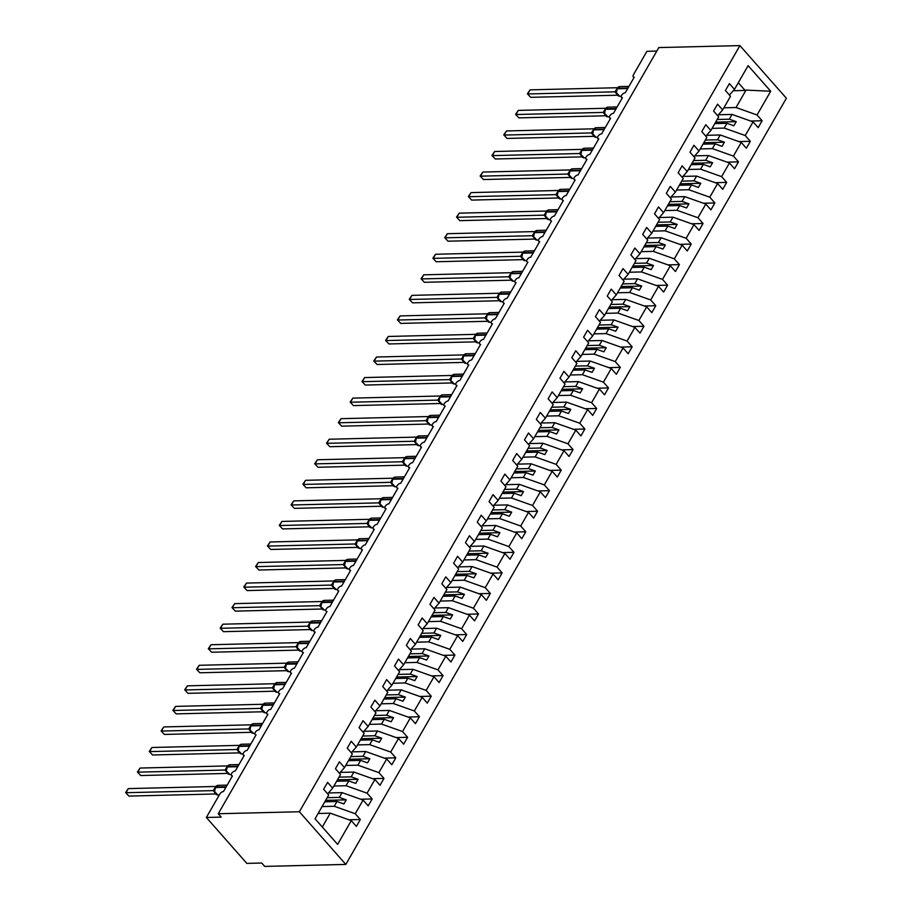 <?xml version="1.0" encoding="UTF-8"?>
<svg xmlns="http://www.w3.org/2000/svg" width="912" height="912" viewBox="0 0 912 912"><rect width="100%" height="100%" fill="white"/><g stroke="black" fill="none" stroke-linecap="round" stroke-linejoin="round"><path stroke-width="1.37" d="M345.819 864.428L264.708 866.4L261.733 863.026L246.844 863.39L206.351 817.471L221.228 817.118L218.253 813.743L299.375 811.76L345.819 864.428L786.383 98.257L739.928 45.6L299.375 811.76M718.36 114.764L732.062 114.433L729.315 119.198L717.163 119.495M750.667 121.034L762.136 120.749L758.168 127.657L753.084 121.877L732.062 114.433M729.418 95.065L734.479 89.387L748.125 65.653L770.697 91.234L757.051 114.98L762.136 120.749M757.051 114.98L736.03 107.525L723.877 107.821M206.351 817.471L219.826 794.044A3.192 1.699 -41.4 0 1 223.474 791.525L232.457 775.907A3.192 1.699 138.6 0 1 231.477 775.553A3.192 1.699 138.6 0 1 232.127 772.806A3.192 1.699 138.6 0 1 235.285 770.971L244.268 755.353A3.192 1.699 138.6 0 1 243.299 754.999A3.192 1.699 138.6 0 1 243.937 752.252A3.192 1.699 138.6 0 1 247.106 750.428L256.09 734.81A3.192 1.699 138.6 0 1 255.109 734.445A3.192 1.699 138.6 0 1 255.759 731.698A3.192 1.699 138.6 0 1 258.928 729.874L267.911 714.256A3.192 1.699 138.6 0 1 266.931 713.902A3.192 1.699 138.6 0 1 267.581 711.155A3.192 1.699 138.6 0 1 270.739 709.319L279.722 693.701A3.192 1.699 138.6 0 1 278.753 693.348A3.192 1.699 138.6 0 1 279.391 690.601A3.192 1.699 138.6 0 1 282.56 688.765L291.544 673.147A3.192 1.699 138.6 0 1 290.563 672.794A3.192 1.699 138.6 0 1 291.213 670.046A3.192 1.699 138.6 0 1 294.382 668.222L303.354 652.604A3.192 1.699 138.6 0 1 302.385 652.24A3.192 1.699 138.6 0 1 303.023 649.492A3.192 1.699 138.6 0 1 306.193 647.668L315.176 632.05A3.192 1.699 138.6 0 1 314.195 631.697A3.192 1.699 138.6 0 1 314.845 628.949A3.192 1.699 138.6 0 1 318.014 627.114L326.998 611.496A3.192 1.699 138.6 0 1 326.017 611.143A3.192 1.699 138.6 0 1 326.667 608.395A3.192 1.699 138.6 0 1 329.825 606.56L338.808 590.942A3.192 1.699 138.6 0 1 337.839 590.588A3.192 1.699 138.6 0 1 338.477 587.841A3.192 1.699 138.6 0 1 341.647 586.017L350.63 570.388A3.192 1.699 138.6 0 1 349.649 570.034A3.192 1.699 138.6 0 1 350.299 567.287A3.192 1.699 138.6 0 1 353.468 565.463L362.452 549.845A3.192 1.699 138.6 0 1 361.471 549.491A3.192 1.699 138.6 0 1 362.121 546.744A3.192 1.699 138.6 0 1 365.279 544.909L374.262 529.291A3.192 1.699 138.6 0 1 373.293 528.937A3.192 1.699 138.6 0 1 373.931 526.19A3.192 1.699 138.6 0 1 377.101 524.354L386.084 508.736A3.192 1.699 138.6 0 1 385.103 508.383A3.192 1.699 138.6 0 1 385.753 505.636A3.192 1.699 138.6 0 1 388.922 503.812L397.906 488.182A3.192 1.699 138.6 0 1 396.925 487.829A3.192 1.699 138.6 0 1 397.575 485.081A3.192 1.699 138.6 0 1 400.733 483.257L409.716 467.639A3.192 1.699 138.6 0 1 408.747 467.286A3.192 1.699 138.6 0 1 409.385 464.539A3.192 1.699 138.6 0 1 412.555 462.703L421.538 447.085A3.192 1.699 138.6 0 1 420.557 446.732A3.192 1.699 138.6 0 1 421.207 443.984A3.192 1.699 138.6 0 1 424.376 442.149L433.348 426.531A3.192 1.699 138.6 0 1 432.379 426.178A3.192 1.699 138.6 0 1 433.018 423.43A3.192 1.699 138.6 0 1 436.187 421.595L445.17 405.977A3.192 1.699 138.6 0 1 444.19 405.623A3.192 1.699 138.6 0 1 444.839 402.876A3.192 1.699 138.6 0 1 448.009 401.052L456.992 385.434A3.192 1.699 138.6 0 1 456.011 385.069A3.192 1.699 138.6 0 1 456.661 382.322A3.192 1.699 138.6 0 1 459.819 380.498L468.802 364.88A3.192 1.699 138.6 0 1 467.833 364.526A3.192 1.699 138.6 0 1 468.472 361.779A3.192 1.699 138.6 0 1 471.641 359.944L480.624 344.326A3.192 1.699 138.6 0 1 479.644 343.972A3.192 1.699 138.6 0 1 480.293 341.225A3.192 1.699 138.6 0 1 483.463 339.389L492.446 323.771A3.192 1.699 138.6 0 1 491.465 323.418A3.192 1.699 138.6 0 1 492.115 320.671A3.192 1.699 138.6 0 1 495.273 318.847L504.256 303.229A3.192 1.699 138.6 0 1 503.287 302.864A3.192 1.699 138.6 0 1 503.926 300.116A3.192 1.699 138.6 0 1 507.095 298.292L516.078 282.674A3.192 1.699 138.6 0 1 515.098 282.321A3.192 1.699 138.6 0 1 515.747 279.574A3.192 1.699 138.6 0 1 518.917 277.738L527.9 262.12A3.192 1.699 138.6 0 1 526.919 261.767A3.192 1.699 138.6 0 1 527.569 259.019A3.192 1.699 138.6 0 1 530.727 257.184L539.71 241.566A3.192 1.699 138.6 0 1 538.741 241.213A3.192 1.699 138.6 0 1 539.38 238.465A3.192 1.699 138.6 0 1 542.549 236.641L551.532 221.012A3.192 1.699 138.6 0 1 550.552 220.658A3.192 1.699 138.6 0 1 551.201 217.911A3.192 1.699 138.6 0 1 554.371 216.087L563.342 200.469A3.192 1.699 138.6 0 1 562.373 200.116A3.192 1.699 138.6 0 1 563.012 197.368A3.192 1.699 138.6 0 1 566.181 195.533L575.164 179.915A3.192 1.699 138.6 0 1 574.184 179.561A3.192 1.699 138.6 0 1 574.834 176.814A3.192 1.699 138.6 0 1 578.003 174.979L586.986 159.361A3.192 1.699 138.6 0 1 586.006 159.007A3.192 1.699 138.6 0 1 586.655 156.26A3.192 1.699 138.6 0 1 589.813 154.424L598.796 138.806A3.192 1.699 138.6 0 1 597.827 138.453A3.192 1.699 138.6 0 1 598.466 135.706A3.192 1.699 138.6 0 1 601.635 133.882L610.618 118.264A3.192 1.699 138.6 0 1 609.638 117.91A3.192 1.699 138.6 0 1 610.288 115.163A3.192 1.699 138.6 0 1 613.457 113.327L622.44 97.709A3.192 1.699 138.6 0 1 621.46 97.356A3.192 1.699 138.6 0 1 622.109 94.609A3.192 1.699 138.6 0 1 625.267 92.773L634.25 77.155A3.192 1.699 138.6 0 1 633.281 76.802A3.192 1.699 138.6 0 1 633.441 74.75L646.916 51.311L656.811 51.072M706.538 135.318L720.241 134.976L717.505 139.753L705.352 140.049M738.857 141.577L750.325 141.303L746.358 148.211L741.262 142.432L720.241 134.976M753.084 121.877L745.229 135.523L750.325 141.303M745.229 135.523L724.208 128.079L712.067 128.375M694.727 155.861L708.43 155.53L705.683 160.295L693.53 160.592M727.035 162.131L738.503 161.857L734.536 168.754L729.44 162.986L708.43 155.53M741.262 142.432L733.419 156.077L738.503 161.857M733.419 156.077L712.397 148.622L700.245 148.918M682.906 176.415L696.608 176.084L693.861 180.85L681.709 181.146M715.225 182.685L726.693 182.4L722.714 189.308L717.63 183.54L696.608 176.084M729.44 162.986L721.597 176.632L726.693 182.4M721.597 176.632L700.576 169.176L688.423 169.472M671.084 196.969L684.787 196.639L682.051 201.404L669.898 201.7M703.403 203.239L714.871 202.954L710.904 209.863L705.808 204.083L684.787 196.639M717.63 183.54L709.775 197.186L714.871 202.954M709.775 197.186L688.765 189.73L676.613 190.027M659.273 217.523L672.976 217.181L670.229 221.958L658.076 222.254M691.581 223.782L703.049 223.508L699.082 230.417L693.986 224.637L672.976 217.181M705.808 204.083L697.965 217.74L703.049 223.508M697.965 217.74L676.943 210.284L664.791 210.581M647.452 238.078L661.154 237.736L658.418 242.501L646.266 242.797M679.771 244.336L691.239 244.063L687.26 250.96L682.176 245.191L661.154 237.736M693.986 224.637L686.143 238.283L691.239 244.063M686.143 238.283L665.122 230.827L652.969 231.124M635.641 258.62L649.333 258.29L646.597 263.055L634.444 263.351M667.949 264.89L679.417 264.605L675.45 271.514L670.354 265.745L649.333 258.29M682.176 245.191L674.321 258.837L679.417 264.605M674.321 258.837L653.311 251.381L641.159 251.678M623.819 279.175L637.522 278.844L634.775 283.609L622.622 283.906M656.127 285.445L667.595 285.16L663.628 292.068L658.532 286.3L637.522 278.844M670.354 265.745L662.511 279.391L667.595 285.16M662.511 279.391L641.489 271.936L629.337 272.232M611.998 299.729L625.7 299.398L622.964 304.163L610.812 304.46M644.317 305.987L655.785 305.714L651.806 312.622L646.722 306.842L625.7 299.398M658.532 286.3L650.689 299.945L655.785 305.714M650.689 299.945L629.668 292.49L617.515 292.786M600.187 320.283L613.879 319.941L611.143 324.718L598.99 325.014M632.495 326.542L643.963 326.268L639.996 333.165L634.9 327.397L613.879 319.941M646.722 306.842L638.867 320.488L643.963 326.268M638.867 320.488L617.857 313.044L605.705 313.34M588.365 340.826L602.068 340.495L599.321 345.26L587.168 345.557M620.673 347.096L632.141 346.811L628.174 353.719L623.09 347.951L602.068 340.495M634.9 327.397L627.057 341.042L632.141 346.811M627.057 341.042L606.035 333.587L593.883 333.883M576.544 361.38L590.246 361.049L587.51 365.815L575.358 366.111M608.863 367.65L620.331 367.365L616.364 374.273L611.268 368.505L590.246 361.049M623.09 347.951L615.235 361.597L620.331 367.365M615.235 361.597L594.214 354.141L582.073 354.437M564.733 381.934L578.436 381.604L575.689 386.369L563.536 386.665M597.041 388.204L608.509 387.919L604.542 394.828L599.446 389.048L578.436 381.604M611.268 368.505L603.425 382.151L608.509 387.919M603.425 382.151L582.403 374.695L570.251 374.992M552.911 402.488L566.614 402.146L563.867 406.923L551.714 407.219M585.23 408.747L596.699 408.473L592.72 415.382L587.636 409.602L566.614 402.146M599.446 389.048L591.603 402.694L596.699 408.473M591.603 402.694L570.581 395.249L558.429 395.546M541.09 423.031L554.792 422.701L552.056 427.466L539.904 427.762M573.409 429.301L584.877 429.028L580.91 435.925L575.814 430.156L554.792 422.701M587.636 409.602L579.781 423.248L584.877 429.028M579.781 423.248L558.771 415.792L546.619 416.089M529.279 443.585L542.982 443.255L540.235 448.02L528.082 448.316M561.587 449.855L573.055 449.57L569.088 456.479L563.992 450.71L542.982 443.255M575.814 430.156L567.971 443.802L573.055 449.57M567.971 443.802L546.949 436.346L534.797 436.643M517.457 464.14L531.16 463.809L528.424 468.574L516.272 468.871M549.776 470.41L561.245 470.125L557.266 477.033L552.182 471.253L531.16 463.809M563.992 450.71L556.149 464.356L561.245 470.125M556.149 464.356L535.127 456.901L522.975 457.197M505.647 484.694L519.338 484.352L516.602 489.128L504.45 489.425M537.955 490.952L549.423 490.679L545.456 497.587L540.36 491.807L519.338 484.352M552.182 471.253L544.327 484.899L549.423 490.679M544.327 484.899L523.317 477.455L511.165 477.751M493.825 505.237L507.528 504.906L504.781 509.671L492.628 509.968M526.133 511.507L537.601 511.233L533.634 518.13L528.538 512.362L507.528 504.906M540.36 491.807L532.517 505.453L537.601 511.233M532.517 505.453L511.495 497.998L499.343 498.294M482.003 525.791L495.706 525.46L492.97 530.225L480.818 530.522M514.322 532.061L525.791 531.776L521.812 538.684L516.728 532.916L495.706 525.46M528.538 512.362L520.695 526.007L525.791 531.776M520.695 526.007L499.673 518.552L487.521 518.848M470.193 546.345L483.884 546.014L481.148 550.78L468.996 551.076M502.501 552.615L513.969 552.33L510.002 559.238L504.906 553.459L483.884 546.014M516.728 532.916L508.873 546.562L513.969 552.33M508.873 546.562L487.863 539.106L475.711 539.402M458.371 566.899L472.074 566.557L469.327 571.334L457.174 571.63M490.679 573.158L502.159 572.884L498.18 579.793L493.096 574.013L472.074 566.557M504.906 553.459L497.063 567.116L502.159 572.884M497.063 567.116L476.041 559.66L463.889 559.957M446.549 587.453L460.252 587.111L457.516 591.877L445.364 592.173M478.868 593.712L490.337 593.438L486.37 600.335L481.274 594.567L460.252 587.111M493.096 574.013L485.241 587.659L490.337 593.438M485.241 587.659L464.231 580.203L452.078 580.499M434.739 607.996L448.442 607.666L445.694 612.431L433.542 612.727M467.047 614.266L478.515 613.981L474.548 620.89L469.452 615.121L448.442 607.666M481.274 594.567L473.431 608.213L478.515 613.981M473.431 608.213L452.409 600.757L440.257 601.054M422.917 628.55L436.62 628.22L433.873 632.985L421.72 633.281M455.236 634.82L466.705 634.535L462.726 641.444L457.642 635.675L436.62 628.22M469.452 615.121L461.609 628.767L466.705 634.535M461.609 628.767L440.587 621.311L428.435 621.608M411.095 649.105L424.798 648.774L422.062 653.539L409.91 653.836M443.414 655.363L454.883 655.09L450.916 661.998L445.82 656.218L424.798 648.774M457.642 635.675L449.787 649.321L454.883 655.09M449.787 649.321L428.777 641.866L416.624 642.162M399.285 669.659L412.988 669.317L410.24 674.093L398.088 674.39M431.593 675.917L443.061 675.644L439.094 682.541L433.998 676.772L412.988 669.317M445.82 656.218L437.977 669.864L443.061 675.644M437.977 669.864L416.955 662.42L404.803 662.716M387.463 690.202L401.166 689.871L398.43 694.636L386.278 694.933M419.782 696.472L431.251 696.187L427.272 703.095L422.188 697.327L401.166 689.871M433.998 676.772L426.155 690.418L431.251 696.187M426.155 690.418L405.133 682.963L392.981 683.259M375.653 710.756L389.344 710.425L386.608 715.19L374.456 715.487M407.96 717.026L419.429 716.741L415.462 723.649L410.366 717.881L389.344 710.425M422.188 697.327L414.333 710.972L419.429 716.741M414.333 710.972L393.323 703.517L381.17 703.813M363.831 731.31L377.534 730.979L374.786 735.745L362.634 736.041M396.139 737.58L407.607 737.295L403.64 744.203L398.544 738.424L377.534 730.979M410.366 717.881L402.523 731.527L407.607 737.295M402.523 731.527L381.501 724.071L369.349 724.367M352.009 751.864L365.712 751.522L362.976 756.299L350.824 756.595M384.328 758.123L395.797 757.849L391.818 764.758L386.734 758.978L365.712 751.522M398.544 738.424L390.701 752.069L395.797 757.849M390.701 752.069L369.679 744.625L357.527 744.922M340.199 772.407L353.89 772.076L351.154 776.842L339.002 777.138M372.506 778.677L383.975 778.403L380.008 785.3L374.912 779.532L353.89 772.076M386.734 758.978L378.879 772.624L383.975 778.403M378.879 772.624L357.869 765.168L345.716 765.464M328.377 792.961L342.08 792.631L339.332 797.396L327.18 797.692M360.685 799.231L372.164 798.946L368.186 805.855L363.101 800.086L342.08 792.631M374.912 779.532L367.069 793.178L372.164 798.946M367.069 793.178L346.047 785.722L333.895 786.019M734.479 89.387L729.383 83.619L725.416 90.516L730.512 96.296L722.657 109.942L717.607 115.607M722.657 109.942L717.573 104.173L713.594 111.07L718.69 116.85L710.847 130.496L705.785 136.162M710.847 130.496L705.751 124.716L701.784 131.624L706.868 137.393L699.025 151.039L693.964 156.716M699.025 151.039L693.929 145.27L689.962 152.179L695.058 157.947L687.203 171.593L682.153 177.27M687.203 171.593L682.119 165.824L678.14 172.733L683.236 178.501L675.393 192.147L670.331 197.824M675.393 192.147L670.297 186.379L666.33 193.276L671.414 199.055L663.571 212.701L658.51 218.367M663.571 212.701L658.475 206.921L654.508 213.83L659.604 219.598L651.749 233.244L646.699 238.921M651.749 233.244L646.665 227.476L642.686 234.384L647.782 240.152L639.939 253.798L634.877 259.475M639.939 253.798L634.843 248.03L630.876 254.938L635.96 260.707L628.117 274.352L623.056 280.03M628.117 274.352L623.021 268.584L619.054 275.481L624.15 281.261L616.295 294.907L611.245 300.572M616.295 294.907L611.211 289.127L607.244 296.035L612.328 301.804L604.485 315.461L599.423 321.127M604.485 315.461L599.389 309.681L595.422 316.589L600.518 322.358L592.663 336.004L587.613 341.681M592.663 336.004L587.579 330.235L583.6 337.144L588.696 342.912L580.853 356.558L575.791 362.235M580.853 356.558L575.757 350.789L571.79 357.686L576.874 363.466L569.031 377.112L563.969 382.778M569.031 377.112L563.935 371.332L559.968 378.241L565.064 384.02L557.209 397.666L552.159 403.332M557.209 397.666L552.125 391.886L548.146 398.795L553.242 404.563L545.399 418.209L540.337 423.886M545.399 418.209L540.303 412.441L536.336 419.349L541.42 425.117L533.577 438.763L528.515 444.44M533.577 438.763L528.481 432.995L524.514 439.892L529.61 445.672L521.755 459.317L516.705 464.983M521.755 459.317L516.671 453.549L512.692 460.446L517.788 466.226L509.945 479.872L504.883 485.537M509.945 479.872L504.849 474.092L500.882 481L505.966 486.769L498.123 500.414L493.061 506.092M498.123 500.414L493.027 494.646L489.06 501.554L494.156 507.323L486.301 520.969L481.251 526.646M486.301 520.969L481.217 515.2L477.25 522.109L482.334 527.877L474.491 541.523L469.429 547.2M474.491 541.523L469.395 535.754L465.428 542.651L470.524 548.431L462.669 562.077L457.619 567.743M462.669 562.077L457.585 556.297L453.606 563.206L458.702 568.974L450.859 582.62L445.797 588.297M450.859 582.62L445.763 576.851L441.796 583.76L446.88 589.528L439.037 603.174L433.975 608.851M439.037 603.174L433.941 597.406L429.974 604.314L435.07 610.082L427.215 623.728L422.165 629.405M427.215 623.728L422.131 617.96L418.152 624.857L423.248 630.637L415.405 644.282L410.343 649.948M415.405 644.282L410.309 638.503L406.342 645.411L411.426 651.191L403.583 664.837L398.521 670.502M403.583 664.837L398.487 659.057L394.52 665.965L399.616 671.734L391.761 685.379L386.711 691.057M391.761 685.379L386.677 679.611L382.698 686.519L387.794 692.288L379.951 705.934L374.889 711.611M379.951 705.934L374.855 700.165L370.888 707.062L375.972 712.842L368.129 726.488L363.067 732.154M368.129 726.488L363.033 720.708L359.066 727.616L364.162 733.396L356.318 747.042L351.257 752.708M356.318 747.042L351.223 741.262L347.255 748.171L352.34 753.939L344.497 767.585L339.435 773.262M344.497 767.585L339.401 761.816L335.434 768.725L340.529 774.493L332.675 788.139L327.59 782.371L323.612 789.268L328.708 795.047L315.05 818.782L337.622 844.375L351.28 820.629L330.258 813.185L322.312 827.013M318.106 813.481L330.258 813.185M351.28 820.629L356.375 826.409L360.343 819.5L348.874 819.785M363.101 800.086L355.247 813.732L360.343 819.5M355.247 813.732L334.237 806.276L322.084 806.573M714.803 123.599L726.955 123.302L724.208 128.079M726.955 123.302L733.875 125.765L736.235 121.649L729.315 119.198M702.981 144.153L715.133 143.857L712.397 148.622M715.133 143.857L722.053 146.308L724.413 142.204L717.505 139.753M691.171 164.707L703.323 164.411L700.576 169.176M703.323 164.411L710.231 166.862L712.603 162.746L705.683 160.295M679.349 185.261L691.501 184.965L688.765 189.73M691.501 184.965L698.421 187.416L700.781 183.301L693.861 180.85M667.527 205.804L679.679 205.508L676.943 210.284M679.679 205.508L686.599 207.97L688.959 203.855L682.051 201.404M655.717 226.358L667.869 226.062L665.122 230.827M667.869 226.062L674.777 228.513L677.149 224.409L670.229 221.958M643.895 246.913L656.047 246.616L653.311 251.381M656.047 246.616L662.967 249.067L665.327 244.963L658.418 242.501M632.084 267.467L644.237 267.17L641.489 271.936M644.237 267.17L651.145 269.621L653.505 265.506L646.597 263.055M620.263 288.021L632.415 287.725L629.668 292.49M632.415 287.725L639.323 290.176L641.695 286.06L634.775 283.609M608.441 308.564L620.593 308.267L617.857 313.044M620.593 308.267L627.513 310.718L629.873 306.614L622.964 304.163M596.63 329.118L608.783 328.822L606.035 333.587M608.783 328.822L615.691 331.273L618.062 327.169L611.143 324.718M584.809 349.672L596.961 349.376L594.214 354.141M596.961 349.376L603.881 351.827L606.241 347.711L599.321 345.26M572.987 370.226L585.139 369.93L582.403 374.695M585.139 369.93L592.059 372.381L594.419 368.266L587.51 365.815M561.176 390.769L573.329 390.473L570.581 395.249M573.329 390.473L580.237 392.924L582.608 388.82L575.689 386.369M549.355 411.323L561.507 411.027L558.771 415.792M561.507 411.027L568.427 413.478L570.787 409.374L563.867 406.923M537.533 431.878L549.685 431.581L546.949 436.346M549.685 431.581L556.605 434.032L558.965 429.917L552.056 427.466M525.722 452.432L537.875 452.135L535.127 456.901M537.875 452.135L544.783 454.586L547.154 450.471L540.235 448.02M513.901 472.975L526.053 472.678L523.317 477.455M526.053 472.678L532.973 475.141L535.333 471.025L528.424 468.574M502.09 493.529L514.243 493.232L511.495 497.998M514.243 493.232L521.151 495.683L523.511 491.579L516.602 489.128M490.268 514.083L502.421 513.787L499.673 518.552M502.421 513.787L509.329 516.238L511.7 512.134L504.781 509.671M478.447 534.637L490.599 534.341L487.863 539.106M490.599 534.341L497.519 536.792L499.879 532.676L492.97 530.225M466.636 555.18L478.789 554.884L476.041 559.66M478.789 554.884L485.697 557.346L488.068 553.231L481.148 550.78M454.814 575.734L466.967 575.438L464.231 580.203M466.967 575.438L473.887 577.889L476.246 573.785L469.327 571.334M442.993 596.288L455.145 595.992L452.409 600.757M455.145 595.992L462.065 598.443L464.425 594.339L457.516 591.877M431.182 616.843L443.335 616.546L440.587 621.311M443.335 616.546L450.243 618.997L452.614 614.882L445.694 612.431M419.36 637.397L431.513 637.1L428.777 641.866M431.513 637.1L438.433 639.551L440.792 635.436L433.873 632.985M407.539 657.94L419.691 657.643L416.955 662.42M419.691 657.643L426.611 660.094L428.971 655.99L422.062 653.539M395.728 678.494L407.881 678.197L405.133 682.963M407.881 678.197L414.789 680.648L417.16 676.544L410.24 674.093M383.906 699.048L396.059 698.752L393.323 703.517M396.059 698.752L402.979 701.203L405.338 697.087L398.43 694.636M372.096 719.602L384.248 719.306L381.501 724.071M384.248 719.306L391.157 721.757L393.517 717.641L386.608 715.19M360.274 740.145L372.427 739.849L369.679 744.625M372.427 739.849L379.335 742.3L381.706 738.196L374.786 735.745M348.452 760.699L360.605 760.403L357.869 765.168M360.605 760.403L367.525 762.854L369.884 758.75L362.976 756.299M336.642 781.253L348.794 780.957L346.047 785.722M348.794 780.957L355.703 783.408L358.074 779.293L351.154 776.842M324.82 801.808L336.973 801.511L334.237 806.276M327.625 793.816L332.675 788.139M336.973 801.511L343.892 803.962L346.252 799.847L339.332 797.396M770.697 91.234L746.05 90.094L736.03 107.525M746.05 90.094L745.115 90.448L738.31 82.718M733.282 90.733L745.115 90.448M739.928 45.6L658.817 47.572L218.253 813.743M325.652 800.348L346.252 799.847M337.474 779.794L358.074 779.293M349.296 759.251L369.884 758.75M361.106 738.697L381.706 738.196M372.928 718.143L393.517 717.641M384.739 697.589L405.338 697.087M396.56 677.046L417.16 676.544M408.382 656.492L428.971 655.99M420.193 635.938L440.792 635.436M432.014 615.383L452.614 614.882M443.836 594.841L464.425 594.339M455.647 574.286L476.246 573.785M467.468 553.732L488.068 553.231M479.29 533.178L499.879 532.676M491.101 512.635L511.7 512.134M502.922 492.081L523.511 491.579M514.733 471.527L535.333 471.025M526.555 450.973L547.154 450.471M538.376 430.418L558.965 429.917M550.187 409.876L570.787 409.374M562.009 389.321L582.608 388.82M573.83 368.767L594.419 368.266M585.641 348.213L606.241 347.711M597.463 327.67L618.062 327.169M609.284 307.116L629.873 306.614M621.095 286.562L641.695 286.06M632.917 266.008L653.505 265.506M644.727 245.465L665.327 244.963M656.549 224.911L677.149 224.409M668.371 204.356L688.959 203.855M680.181 183.802L700.781 183.301M692.003 163.259L712.603 162.746M703.825 142.705L724.413 142.204M715.635 122.151L736.235 121.649M214.582 792.323L213.305 790.613L125.947 792.71L128.307 788.606L215.654 786.475M128.923 796.085L125.617 792.539L128.923 796.085L215.585 793.976M214.309 791.274A2.337 1.699 -27.9 0 0 213.305 790.613L215.722 786.475M215.198 787.409L217.991 785.346A4.571 3.272 88.6 0 0 215.54 787.022L214.491 791.924L214.423 790.715L213.362 790.579M226.199 786.794L215.54 787.022L214.423 790.715M125.617 792.539L128.307 788.606M226.393 771.78L225.116 770.036L137.758 772.168L140.129 768.052L227.476 765.92M140.744 775.542L137.427 771.985L140.744 775.542L227.407 773.422M225.116 770.036L227.544 765.92M227.02 766.867L229.801 764.792A4.571 3.272 88.6 0 0 227.35 766.468L226.301 771.37L226.244 770.161L225.184 770.036M238.009 766.24L227.35 766.468L226.244 770.161M137.427 771.985L140.129 768.052M238.214 751.226L236.949 749.504L149.579 751.613L151.939 747.498L239.297 745.366M152.555 754.988L149.249 751.442L152.555 754.988L239.229 752.879M237.952 750.177A2.337 1.699 -27.9 0 0 236.949 749.504L239.366 745.366M238.841 746.312L241.623 744.249A4.571 3.272 88.6 0 0 239.172 745.913L238.123 750.815L238.055 749.607L236.995 749.482M249.831 745.685L239.172 745.913L238.055 749.607M149.249 751.442L151.939 747.498M250.036 730.672L248.748 728.927L161.401 731.059L163.761 726.944L251.108 724.823M164.377 734.434L161.071 730.888L164.377 734.434L251.039 732.325M248.748 728.927L251.176 724.812M250.652 725.758L253.433 723.695A4.571 3.272 88.6 0 0 250.994 725.359L249.934 730.273L249.877 729.064L248.816 728.927M261.653 725.131L250.994 725.359L249.877 729.064M161.071 730.888L163.761 726.944M261.847 710.117L260.57 708.373L173.212 710.505L175.583 706.401L262.93 704.269M176.198 713.879L172.881 710.334L176.198 713.879L262.861 711.77M260.57 708.373L262.998 704.269M262.474 705.204L265.255 703.141A4.571 3.272 88.6 0 0 262.804 704.816L261.755 709.718L261.698 708.51L260.638 708.373M273.463 704.588L262.804 704.816L261.698 708.51M172.881 710.334L175.583 706.401M273.668 689.575L272.38 687.83L185.033 689.951L187.393 685.847L274.751 683.715M188.009 693.337L184.703 689.78L188.009 693.337L274.683 691.216M272.38 687.83L274.82 683.715M274.295 684.661L277.077 682.586A4.571 3.272 88.6 0 0 274.626 684.262L273.577 689.164L273.509 687.956L272.449 687.83M285.285 684.034L274.626 684.262L273.509 687.956M184.703 689.78L187.393 685.847M285.49 669.02L284.213 667.299L196.855 669.408L199.215 665.293L286.562 663.161M199.831 672.782L196.525 669.226L199.831 672.782L286.493 670.673M285.217 667.972A2.337 1.699 -27.9 0 0 284.213 667.299L286.63 663.161M286.106 664.107L288.887 662.044A4.571 3.272 88.6 0 0 286.436 663.708L285.388 668.61L285.331 667.402L284.27 667.276M297.107 663.48L286.436 663.708L285.331 667.402M196.525 669.226L199.215 665.293M297.301 648.466L296.024 646.722L208.666 648.854L211.037 644.738L298.384 642.618M211.652 652.228L208.335 648.683L211.652 652.228L298.315 650.119M296.024 646.722L298.452 642.607M297.928 643.553L300.709 641.489A4.571 3.272 88.6 0 0 298.258 643.154L297.209 648.067L297.152 646.859L296.081 646.722M308.917 642.926L298.258 643.154L297.152 646.859M208.335 648.683L211.037 644.738M309.122 627.912L307.834 626.168L220.487 628.3L222.847 624.196L310.205 622.064M223.463 631.674L220.157 628.129L223.463 631.674L310.126 629.565M307.834 626.168L310.274 622.064M309.738 622.999L312.531 620.935A4.571 3.272 88.6 0 0 310.08 622.611L309.031 627.513L308.963 626.305L307.903 626.168M320.739 622.372L310.08 622.611L308.963 626.305M220.157 628.129L222.847 624.196M320.944 607.358L319.667 605.648L232.309 607.745L234.669 603.641L322.016 601.51M235.285 611.131L231.979 607.574L235.285 611.131L321.947 609.011M320.671 606.309A2.337 1.699 -27.9 0 0 319.667 605.648L322.084 601.51M321.56 602.456L324.341 600.381A4.571 3.272 88.6 0 0 321.89 602.057L320.842 606.959L320.785 605.75L319.724 605.625M332.561 601.829L321.89 602.057L320.785 605.75M231.979 607.574L234.669 603.641M332.755 586.815L331.478 585.071L244.12 587.203L246.491 583.087L333.838 580.955M247.095 590.577L243.789 587.02L247.095 590.577L333.769 588.457M331.478 585.071L333.906 580.955M333.382 581.902L336.163 579.838A4.571 3.272 88.6 0 0 333.712 581.503L332.663 586.405L332.595 585.196L331.535 585.071M344.371 581.275L333.712 581.503L332.595 585.196M243.789 587.02L246.491 583.087M344.576 566.261L343.3 564.551L255.941 566.648L258.301 562.533L345.648 560.413M258.917 570.023L255.611 566.477L258.917 570.023L345.58 567.914M344.303 565.212A2.337 1.699 -27.9 0 0 343.3 564.551L345.716 560.401M345.192 561.347L347.985 559.284A4.571 3.272 88.6 0 0 345.534 560.948L344.485 565.85L344.417 564.642L343.357 564.517M356.193 560.72L345.534 560.948L344.417 564.642M255.611 566.477L258.301 562.533M356.387 545.707L355.11 543.962L267.752 546.094L270.123 541.99L357.47 539.858M270.739 549.469L267.421 545.923L270.739 549.469L357.401 547.36M355.11 543.962L357.538 539.858M357.014 540.793L359.795 538.73A4.571 3.272 88.6 0 0 357.344 540.406L356.296 545.308L356.239 544.099L355.178 543.962M368.003 540.166L357.344 540.406L356.239 544.099M267.421 545.923L270.123 541.99M368.209 525.152L366.92 523.42L279.574 525.54L281.933 521.436L369.292 519.304M282.549 528.914L279.243 525.369L282.549 528.914L369.223 526.805M366.92 523.42L369.36 519.304M368.836 520.25L371.617 518.176A4.571 3.272 88.6 0 0 369.166 519.851L368.117 524.753L368.049 523.545L366.989 523.42A2.337 1.699 -27.9 0 1 367.946 524.104M379.825 519.623L369.166 519.851L368.049 523.545M279.243 525.369L281.933 521.436M380.03 504.61L378.742 502.865L291.395 504.997L293.755 500.882L381.102 498.75M294.371 508.372L291.065 504.815L294.371 508.372L381.034 506.251M378.742 502.865L381.17 498.75M380.646 499.696L383.428 497.633A4.571 3.272 88.6 0 0 380.988 499.297L379.928 504.199L379.871 502.991L378.811 502.865M391.647 499.069L380.988 499.297L379.871 502.991M291.065 504.815L293.755 500.882M391.841 484.055L390.575 482.334L303.206 484.443L305.577 480.328L392.924 478.196M306.193 487.817L302.875 484.272L306.193 487.817L392.855 485.708M391.579 483.007A2.337 1.699 -27.9 0 0 390.575 482.334L392.992 478.196M392.468 479.142L395.249 477.079A4.571 3.272 88.6 0 0 392.798 478.743L391.75 483.645L391.693 482.437L390.632 482.311M403.457 478.515L392.798 478.743L391.693 482.437M302.875 484.272L305.577 480.328M403.663 463.501L402.374 461.757L315.028 463.889L317.387 459.773L404.746 457.653M318.003 467.263L314.697 463.718L318.003 467.263L404.677 465.154M402.374 461.757L404.814 457.642M404.29 458.588L407.071 456.524A4.571 3.272 88.6 0 0 404.62 458.2L403.571 463.102L403.503 461.894L402.443 461.757M415.279 457.961L404.62 458.2L403.503 461.894M314.697 463.718L317.387 459.773M415.484 442.947L414.208 441.237L326.849 443.335L329.209 439.231L416.556 437.099M329.825 446.709L326.519 443.164L329.825 446.709L416.488 444.6M415.211 441.898A2.337 1.699 -27.9 0 0 414.208 441.237L416.624 437.099M416.1 438.034L418.882 435.97A4.571 3.272 88.6 0 0 416.431 437.646L415.382 442.548L415.325 441.34L414.265 441.203M427.101 437.418L416.431 437.646L415.325 441.34M326.519 443.164L329.209 439.231M427.295 422.404L426.029 420.683L338.66 422.792L341.031 418.676L428.378 416.545M341.647 426.166L338.329 422.609L341.647 426.166L428.309 424.046M427.033 421.355A2.337 1.699 -27.9 0 0 426.029 420.683L428.446 416.545M427.922 417.491L430.703 415.416A4.571 3.272 88.6 0 0 428.252 417.092L427.204 421.994L427.147 420.785L426.075 420.66M438.911 416.864L428.252 417.092L427.147 420.785M338.329 422.609L341.031 418.676M439.117 401.85L437.828 400.106L350.482 402.238L352.841 398.122L440.2 395.99M353.457 405.612L350.151 402.067L353.457 405.612L440.12 403.503M437.828 400.106L440.268 395.99M439.732 396.937L442.525 394.873A4.571 3.272 88.6 0 0 440.074 396.538L439.025 401.44L438.957 400.231L437.897 400.106M450.733 396.31L440.074 396.538L438.957 400.231M350.151 402.067L352.841 398.122M450.938 381.296L449.662 379.586L362.303 381.683L364.663 377.568L452.01 375.448M365.279 385.058L361.973 381.512L365.279 385.058L451.942 382.949M450.665 380.247A2.337 1.699 -27.9 0 0 449.662 379.586L452.078 375.436M451.554 376.382L454.336 374.319A4.571 3.272 88.6 0 0 451.885 375.983L450.836 380.897L450.779 379.688L449.719 379.552M462.555 375.755L451.885 375.983L450.779 379.688M361.973 381.512L364.663 377.568M462.749 360.742L461.472 358.997L374.114 361.129L376.485 357.025L463.832 354.893M377.089 364.504L373.783 360.958L377.089 364.504L463.763 362.395M461.472 358.997L463.9 354.893M463.376 355.828L466.157 353.765A4.571 3.272 88.6 0 0 463.706 355.441L462.658 360.343L462.589 359.134L461.529 358.997M474.365 355.201L463.706 355.441L462.589 359.134M373.783 360.958L376.485 357.025M474.571 340.199L473.294 338.477L385.936 340.575L388.295 336.471L475.642 334.339M388.911 343.961L385.605 340.404L388.911 343.961L475.574 341.84M474.297 339.139A2.337 1.699 -27.9 0 0 473.294 338.477L475.711 334.339M475.186 335.285L477.979 333.211A4.571 3.272 88.6 0 0 475.528 334.886L474.479 339.788L474.411 338.58L473.351 338.455M486.187 334.658L475.528 334.886L474.411 338.58M385.605 340.404L388.295 336.471M486.381 319.645L485.104 317.9L397.746 320.032L400.117 315.917L487.464 313.785M400.733 323.407L397.415 319.85L400.733 323.407L487.396 321.286M485.104 317.9L487.532 313.785M487.008 314.731L489.79 312.668A4.571 3.272 88.6 0 0 487.339 314.332L486.29 319.234L486.233 318.026L485.173 317.9M497.998 314.104L487.339 314.332L486.233 318.026M397.415 319.85L400.117 315.917M498.203 299.09L496.937 297.38L409.568 299.478L411.928 295.363L499.286 293.242M412.543 302.852L409.237 299.307L412.543 302.852L499.217 300.743M497.941 298.042A2.337 1.699 -27.9 0 0 496.937 297.38L499.354 293.231M498.83 294.177L501.611 292.114A4.571 3.272 88.6 0 0 499.16 293.778L498.112 298.691L498.043 297.483L496.983 297.346M509.819 293.55L499.16 293.778L498.043 297.483M409.237 299.307L411.928 295.363M510.025 278.536L508.736 276.792L421.39 278.924L423.749 274.82L511.096 272.688M424.365 282.298L421.059 278.753L424.365 282.298L511.028 280.189M508.736 276.792L511.165 272.688M510.64 273.623L513.422 271.559A4.571 3.272 88.6 0 0 510.982 273.235L509.922 278.137L509.865 276.929L508.805 276.792M521.641 272.996L510.982 273.235L509.865 276.929M421.059 278.753L423.749 274.82M521.835 257.982L520.57 256.272L433.2 258.37L435.571 254.266L522.918 252.134M436.187 261.755L432.869 258.199L436.187 261.755L522.85 259.635M521.573 256.933A2.337 1.699 -27.9 0 0 520.57 256.272L522.986 252.134M522.462 253.08L525.244 251.005A4.571 3.272 88.6 0 0 522.793 252.681L521.744 257.583L521.687 256.375L520.615 256.249M533.452 252.453L522.793 252.681L521.687 256.375M432.869 258.199L435.571 254.266M533.657 237.439L532.391 235.718L445.022 237.827L447.382 233.711L534.74 231.58M447.997 241.201L444.691 237.644L447.997 241.201L534.671 239.081M533.383 236.39A2.337 1.699 -27.9 0 0 532.391 235.718L534.808 231.58M534.284 232.526L537.065 230.462A4.571 3.272 88.6 0 0 534.614 232.127L533.566 237.029L533.497 235.82L532.437 235.695M545.273 231.899L534.614 232.127L533.497 235.82M444.691 237.644L447.382 233.711M545.479 216.885L544.19 215.141L456.844 217.273L459.203 213.157L546.55 211.037M459.819 220.647L456.513 217.102L459.819 220.647L546.482 218.538M544.19 215.141L546.619 211.025M546.094 211.972L548.876 209.908A4.571 3.272 88.6 0 0 546.425 211.573L545.376 216.475L545.319 215.266L544.259 215.141M557.095 211.345L546.425 211.573L545.319 215.266M456.513 217.102L459.203 213.157M557.289 196.331L556.024 194.621L468.654 196.718L471.025 192.614L558.372 190.483M471.641 200.093L468.323 196.547L471.641 200.093L558.304 197.984M557.027 195.282A2.337 1.699 -27.9 0 0 556.024 194.621L558.44 190.483M557.916 191.417L560.698 189.354A4.571 3.272 88.6 0 0 558.247 191.03L557.198 195.932L557.141 194.723L556.069 194.587M568.906 190.79L558.247 191.03L557.141 194.723M468.323 196.547L471.025 192.614M569.111 175.777L567.823 174.044L480.476 176.164L482.836 172.06L570.194 169.928M483.451 179.539L480.145 175.993L483.451 179.539L570.114 177.43M567.823 174.044L570.262 169.928M569.726 170.875L572.519 168.8A4.571 3.272 88.6 0 0 570.068 170.476L569.02 175.378L568.951 174.169L567.891 174.044M580.727 170.248L570.068 170.476L568.951 174.169M480.145 175.993L482.836 172.06M580.933 155.234L579.656 153.512L492.298 155.621L494.657 151.506L582.004 149.374M495.273 158.996L491.967 155.439L495.273 158.996L581.936 156.875M580.659 154.185A2.337 1.699 -27.9 0 0 579.656 153.512L582.073 149.374M581.548 150.32L584.33 148.246A4.571 3.272 88.6 0 0 581.879 149.921L580.83 154.823L580.773 153.615L579.713 153.49M592.538 149.693L581.879 149.921L580.773 153.615M491.967 155.439L494.657 151.506M592.743 134.68L591.466 132.935L504.108 135.067L506.479 130.952L593.826 128.82M507.083 138.442L503.777 134.896L507.083 138.442L593.758 136.333M591.466 132.935L593.894 128.82M593.37 129.766L596.152 127.703A4.571 3.272 88.6 0 0 593.701 129.367L592.652 134.269L592.583 133.061L591.523 132.935M604.36 129.139L593.701 129.367L592.583 133.061M503.777 134.896L506.479 130.952M604.565 114.125L603.288 112.415L515.93 114.513L518.29 110.398L605.636 108.277M518.905 117.887L515.599 114.342L518.905 117.887L605.568 115.778M604.291 113.077A2.337 1.699 -27.9 0 0 603.288 112.415L605.705 108.266M605.18 109.212L607.973 107.149A4.571 3.272 88.6 0 0 605.522 108.813L604.474 113.726L604.405 112.518L603.345 112.381M616.181 108.585L605.522 108.813L604.405 112.518M515.599 114.342L518.29 110.398M616.375 93.571L615.098 91.827L527.74 93.959L530.111 89.855L617.458 87.723M530.727 97.333L527.41 93.788L530.727 97.333L617.39 95.224M615.098 91.827L617.527 87.723M617.002 88.658L619.784 86.594A4.571 3.272 88.6 0 0 617.333 88.27L616.284 93.172L616.227 91.964L615.167 91.827M627.992 88.042L617.333 88.27L616.227 91.964M527.41 93.788L530.111 89.855M225.127 788.641A4.571 3.272 -91.4 0 1 225.674 787.261L225.959 786.76A4.571 3.272 -91.4 0 1 226.803 785.734M225.914 787.284L215.255 787.512A4.571 3.272 88.6 0 0 215.779 793.953A4.571 3.272 88.6 0 0 217.922 794.99L219.302 794.956M236.949 768.098A4.571 3.272 -91.4 0 1 237.485 766.707L237.77 766.217A4.571 3.272 -91.4 0 1 238.625 765.179M237.736 766.73L227.065 766.958A4.571 3.272 88.6 0 0 227.601 773.399A4.571 3.272 88.6 0 0 229.744 774.436L231.272 774.402M226.13 770.731A2.337 1.699 -27.9 0 0 225.127 770.059M248.759 747.544A4.571 3.272 -91.4 0 1 249.307 746.153L249.592 745.663A4.571 3.272 -91.4 0 1 250.435 744.625M249.546 746.176L238.887 746.404A4.571 3.272 88.6 0 0 239.411 752.845A4.571 3.272 88.6 0 0 241.555 753.882L243.094 753.848M260.581 726.989A4.571 3.272 -91.4 0 1 261.128 725.599L261.402 725.108A4.571 3.272 -91.4 0 1 262.257 724.071M261.368 725.633L250.709 725.861A4.571 3.272 88.6 0 0 251.233 732.29A4.571 3.272 88.6 0 0 253.376 733.339L254.904 733.294M249.751 729.589L249.751 729.589A2.337 1.699 -27.9 0 0 248.759 728.962M272.403 706.435A4.571 3.272 -91.4 0 1 272.939 705.056L273.224 704.554A4.571 3.272 -91.4 0 1 274.079 703.528M273.178 705.079L262.519 705.307A4.571 3.272 88.6 0 0 263.055 711.748A4.571 3.272 88.6 0 0 265.198 712.785L266.726 712.751M261.584 709.069A2.337 1.699 -27.9 0 0 260.581 708.407M284.213 685.881A4.571 3.272 -91.4 0 1 284.761 684.502L285.046 684.011A4.571 3.272 -91.4 0 1 285.889 682.974M285 684.524L274.341 684.752A4.571 3.272 88.6 0 0 274.865 691.193A4.571 3.272 88.6 0 0 277.009 692.231L278.548 692.197M273.383 688.48L273.383 688.48A2.337 1.699 -27.9 0 0 272.403 687.853M296.035 665.338A4.571 3.272 -91.4 0 1 296.571 663.947L296.856 663.457A4.571 3.272 -91.4 0 1 297.711 662.42M296.822 663.97L286.163 664.198A4.571 3.272 88.6 0 0 286.687 670.639A4.571 3.272 88.6 0 0 288.83 671.677L290.358 671.642M307.857 644.784A4.571 3.272 -91.4 0 1 308.393 643.393L308.678 642.903A4.571 3.272 -91.4 0 1 309.533 641.866M308.632 643.416L297.973 643.655A4.571 3.272 88.6 0 0 298.509 650.085A4.571 3.272 88.6 0 0 300.652 651.134L302.18 651.088M300.652 651.134L297.027 647.383A2.337 1.699 -27.9 0 0 296.035 646.756M319.667 624.23A4.571 3.272 -91.4 0 1 320.215 622.85L320.5 622.349A4.571 3.272 -91.4 0 1 321.343 621.323M320.454 622.873L309.795 623.101A4.571 3.272 88.6 0 0 310.319 629.542A4.571 3.272 88.6 0 0 312.463 630.58L314.002 630.534M308.849 626.863A2.337 1.699 -27.9 0 0 307.857 626.202M331.489 603.676A4.571 3.272 -91.4 0 1 332.025 602.296L332.31 601.806A4.571 3.272 -91.4 0 1 333.165 600.769M332.276 602.319L321.617 602.547A4.571 3.272 88.6 0 0 322.141 608.988A4.571 3.272 88.6 0 0 324.284 610.025L325.812 609.991M343.311 583.133A4.571 3.272 -91.4 0 1 343.847 581.742L344.132 581.252A4.571 3.272 -91.4 0 1 344.987 580.214M344.086 581.765L333.427 581.993A4.571 3.272 88.6 0 0 333.952 588.434A4.571 3.272 88.6 0 0 336.106 589.471L337.634 589.437M332.492 585.766A2.337 1.699 -27.9 0 0 331.489 585.094M355.121 562.579A4.571 3.272 -91.4 0 1 355.669 561.188L355.954 560.698A4.571 3.272 -91.4 0 1 356.797 559.66M355.908 561.211L345.249 561.45A4.571 3.272 88.6 0 0 345.773 567.88A4.571 3.272 88.6 0 0 347.917 568.917L349.444 568.883M366.943 542.024A4.571 3.272 -91.4 0 1 367.479 540.645L367.764 540.143A4.571 3.272 -91.4 0 1 368.619 539.117M367.73 540.668L357.059 540.896A4.571 3.272 88.6 0 0 357.595 547.337A4.571 3.272 88.6 0 0 359.738 548.374L361.266 548.329M356.113 544.624L356.113 544.624A2.337 1.699 -27.9 0 0 355.121 543.997M378.754 521.47A4.571 3.272 -91.4 0 1 379.301 520.091L379.586 519.601A4.571 3.272 -91.4 0 1 380.429 518.563M379.54 520.114L368.881 520.342A4.571 3.272 88.6 0 0 369.406 526.783A4.571 3.272 88.6 0 0 371.549 527.82L373.088 527.786M390.575 500.927A4.571 3.272 -91.4 0 1 391.123 499.537L391.396 499.046A4.571 3.272 -91.4 0 1 392.251 498.009M391.362 499.559L380.703 499.787A4.571 3.272 88.6 0 0 381.227 506.228A4.571 3.272 88.6 0 0 383.371 507.266L384.898 507.232M379.745 503.515L379.745 503.515A2.337 1.699 -27.9 0 0 378.754 502.888M402.397 480.373A4.571 3.272 -91.4 0 1 402.933 478.982L403.218 478.492A4.571 3.272 -91.4 0 1 404.073 477.455M403.172 479.005L392.513 479.245A4.571 3.272 88.6 0 0 393.049 485.674A4.571 3.272 88.6 0 0 395.192 486.712L396.72 486.677M414.208 459.819A4.571 3.272 -91.4 0 1 414.755 458.428L415.04 457.938A4.571 3.272 -91.4 0 1 415.883 456.901M414.994 458.462L404.335 458.69A4.571 3.272 88.6 0 0 404.86 465.131A4.571 3.272 88.6 0 0 407.003 466.169L408.542 466.123M407.003 466.169L403.378 462.418A2.337 1.699 -27.9 0 0 402.397 461.791M426.029 439.265A4.571 3.272 -91.4 0 1 426.565 437.885L426.85 437.384A4.571 3.272 -91.4 0 1 427.705 436.358M426.816 437.908L416.157 438.136A4.571 3.272 88.6 0 0 416.681 444.577A4.571 3.272 88.6 0 0 418.825 445.615L420.352 445.58M437.851 418.722A4.571 3.272 -91.4 0 1 438.387 417.331L438.672 416.841A4.571 3.272 -91.4 0 1 439.527 415.804M438.626 417.354L427.967 417.582A4.571 3.272 88.6 0 0 428.503 424.023A4.571 3.272 88.6 0 0 430.646 425.06L432.174 425.026M449.662 398.168A4.571 3.272 -91.4 0 1 450.209 396.777L450.494 396.287A4.571 3.272 -91.4 0 1 451.337 395.249M450.448 396.8L439.789 397.028A4.571 3.272 88.6 0 0 440.314 403.469A4.571 3.272 88.6 0 0 442.457 404.506L443.996 404.472M438.843 400.801A2.337 1.699 -27.9 0 0 437.851 400.129M461.483 377.614A4.571 3.272 -91.4 0 1 462.019 376.223L462.304 375.733A4.571 3.272 -91.4 0 1 463.159 374.695M462.27 376.257L451.6 376.485A4.571 3.272 88.6 0 0 452.135 382.915A4.571 3.272 88.6 0 0 454.279 383.963L455.806 383.918M473.305 357.059A4.571 3.272 -91.4 0 1 473.841 355.68L474.126 355.178A4.571 3.272 -91.4 0 1 474.981 354.152M474.08 355.703L463.421 355.931A4.571 3.272 88.6 0 0 463.946 362.372A4.571 3.272 88.6 0 0 466.1 363.409L467.628 363.375M462.487 359.693A2.337 1.699 -27.9 0 0 461.483 359.032M485.116 336.505A4.571 3.272 -91.4 0 1 485.663 335.126L485.948 334.636A4.571 3.272 -91.4 0 1 486.791 333.598M485.902 335.149L475.243 335.377A4.571 3.272 88.6 0 0 475.768 341.818A4.571 3.272 88.6 0 0 477.911 342.855L479.438 342.821M496.937 315.962A4.571 3.272 -91.4 0 1 497.473 314.572L497.758 314.081A4.571 3.272 -91.4 0 1 498.613 313.044M497.724 314.594L487.054 314.822A4.571 3.272 88.6 0 0 487.589 321.263A4.571 3.272 88.6 0 0 489.733 322.301L491.26 322.267M486.107 318.55L486.107 318.55A2.337 1.699 -27.9 0 0 485.116 317.923M508.748 295.408A4.571 3.272 -91.4 0 1 509.295 294.017L509.58 293.527A4.571 3.272 -91.4 0 1 510.424 292.49M509.534 294.04L498.875 294.28A4.571 3.272 88.6 0 0 499.4 300.709A4.571 3.272 88.6 0 0 501.543 301.747L503.082 301.712M520.57 274.854A4.571 3.272 -91.4 0 1 521.117 273.475L521.39 272.973A4.571 3.272 -91.4 0 1 522.245 271.947M521.356 273.497L510.697 273.725A4.571 3.272 88.6 0 0 511.222 280.166A4.571 3.272 88.6 0 0 513.365 281.204L514.892 281.158M513.365 281.204L509.74 277.453A2.337 1.699 -27.9 0 0 508.748 276.826M532.391 254.3A4.571 3.272 -91.4 0 1 532.927 252.92L533.212 252.43A4.571 3.272 -91.4 0 1 534.067 251.393M533.167 252.943L522.508 253.171A4.571 3.272 88.6 0 0 523.043 259.612A4.571 3.272 88.6 0 0 525.187 260.65L526.714 260.615M544.202 233.757A4.571 3.272 -91.4 0 1 544.749 232.366L545.034 231.876A4.571 3.272 -91.4 0 1 545.878 230.839M544.988 232.389L534.329 232.617A4.571 3.272 88.6 0 0 534.854 239.058A4.571 3.272 88.6 0 0 536.997 240.095L538.536 240.061M556.024 213.203A4.571 3.272 -91.4 0 1 556.559 211.812L556.844 211.322A4.571 3.272 -91.4 0 1 557.699 210.284M556.81 211.835L546.151 212.074A4.571 3.272 88.6 0 0 546.676 218.504A4.571 3.272 88.6 0 0 548.819 219.541L550.346 219.507M545.205 215.836A2.337 1.699 -27.9 0 0 544.202 215.164M567.845 192.649A4.571 3.272 -91.4 0 1 568.381 191.269L568.666 190.768A4.571 3.272 -91.4 0 1 569.521 189.742M568.621 191.292L557.962 191.52A4.571 3.272 88.6 0 0 558.497 197.961A4.571 3.272 88.6 0 0 560.641 198.998L562.168 198.953M579.656 172.094A4.571 3.272 -91.4 0 1 580.203 170.715L580.488 170.225A4.571 3.272 -91.4 0 1 581.332 169.187M580.442 170.738L569.783 170.966A4.571 3.272 88.6 0 0 570.308 177.407A4.571 3.272 88.6 0 0 572.451 178.444L573.99 178.41M568.837 174.728A2.337 1.699 -27.9 0 0 567.834 174.067M591.478 151.552A4.571 3.272 -91.4 0 1 592.013 150.161L592.298 149.671A4.571 3.272 -91.4 0 1 593.153 148.633M592.264 150.184L581.594 150.412A4.571 3.272 88.6 0 0 582.13 156.853A4.571 3.272 88.6 0 0 584.273 157.89L585.8 157.856M603.299 130.997A4.571 3.272 -91.4 0 1 603.835 129.607L604.12 129.116A4.571 3.272 -91.4 0 1 604.975 128.079M604.075 129.629L593.416 129.869A4.571 3.272 88.6 0 0 593.94 136.298A4.571 3.272 88.6 0 0 596.095 137.336L597.622 137.302M596.095 137.336L592.458 133.585A2.337 1.699 -27.9 0 0 591.478 132.958M615.11 110.443A4.571 3.272 -91.4 0 1 615.657 109.052L615.942 108.562A4.571 3.272 -91.4 0 1 616.786 107.525M615.896 109.087L605.237 109.315A4.571 3.272 88.6 0 0 605.762 115.744A4.571 3.272 88.6 0 0 607.905 116.793L609.433 116.747M626.932 89.889A4.571 3.272 -91.4 0 1 627.467 88.51L627.752 88.008A4.571 3.272 -91.4 0 1 628.607 86.982M627.718 88.532L617.048 88.76A4.571 3.272 88.6 0 0 617.584 95.201A4.571 3.272 88.6 0 0 619.727 96.239L621.254 96.205M616.102 92.488L616.102 92.488A2.337 1.699 -27.9 0 0 615.11 91.861M621.46 97.356L622.178 98.165M633.281 76.802L633.988 77.611M609.638 117.91L610.356 118.72M597.827 138.453L598.534 139.262M586.006 159.007L586.724 159.817M574.184 179.561L574.902 180.371M562.373 200.116L563.08 200.925M550.552 220.658L551.27 221.468M538.741 241.213L539.448 242.022M526.919 261.767L527.638 262.576M515.098 282.321L515.816 283.13M503.287 302.864L503.994 303.673M491.465 323.418L492.184 324.227M479.644 343.972L480.362 344.782M467.833 364.526L468.54 365.336M456.011 385.069L456.73 385.879M444.19 405.623L444.908 406.433M432.379 426.178L433.086 426.987M420.557 446.732L421.276 447.541M408.747 467.286L409.454 468.095M396.925 487.829L397.643 488.638M385.103 508.383L385.822 509.192M373.293 528.937L374 529.747M361.471 549.491L362.189 550.301M349.649 570.034L350.368 570.844M337.839 590.588L338.546 591.398M326.017 611.143L326.735 611.952M314.195 631.697L314.914 632.506M302.385 652.24L303.092 653.049M290.563 672.794L291.281 673.603M278.753 693.348L279.46 694.157M266.931 713.902L267.649 714.712M255.109 734.445L255.827 735.254M243.299 754.999L244.006 755.809M231.477 775.553L232.195 776.363M217.991 785.346L227.156 785.129M214.32 791.342L217.922 794.99M229.801 764.792L238.967 764.575M226.153 770.777L229.744 774.436M241.623 744.249L250.789 744.021M237.952 750.234L241.555 753.882M253.433 723.695L262.61 723.467M249.774 729.68L253.376 733.339M265.255 703.141L274.421 702.924M261.607 709.126L265.198 712.785M277.077 682.586L286.243 682.37M273.406 688.583L277.009 692.231M288.887 662.044L298.064 661.816M285.228 668.029L288.83 671.677M300.709 641.489L309.875 641.261M312.531 620.935L321.697 620.707M308.883 626.909L312.463 630.58M324.341 600.381L333.507 600.164M320.682 606.377L324.284 610.025M336.163 579.838L345.329 579.61M332.515 585.812L336.106 589.471M347.985 559.284L357.151 559.056M344.314 565.269L347.917 568.917M359.795 538.73L368.961 538.502M356.136 544.715L359.738 548.374M371.617 518.176L380.783 517.959M367.969 524.161L371.549 527.82M383.428 497.633L392.605 497.405M379.768 503.618L383.371 507.266M395.249 477.079L404.415 476.851M391.59 483.064L395.192 486.712M407.071 456.524L416.237 456.296M418.882 435.97L428.059 435.754M415.222 441.967L418.825 445.615M430.703 415.416L439.869 415.199M427.044 421.412L430.646 425.06M442.525 394.873L451.691 394.645M438.877 400.847L442.457 404.506M454.336 374.319L463.501 374.091M450.676 380.304L454.279 383.963M466.157 353.765L475.323 353.548M462.509 359.75L466.1 363.409M477.979 333.211L487.145 332.994M474.331 339.196L477.911 342.855M489.79 312.668L498.955 312.44M486.13 318.653L489.733 322.301M501.611 292.114L510.777 291.886M497.941 298.099L501.543 301.747M513.422 271.559L522.599 271.331M525.244 251.005L534.409 250.789M521.584 257.002L525.187 260.65M537.065 230.462L546.231 230.234M533.395 236.447L536.997 240.095M548.876 209.908L558.053 209.68M545.239 215.882L548.819 219.541M560.698 189.354L569.863 189.126M557.038 195.339L560.641 198.998M572.519 168.8L581.685 168.583M568.871 174.785L572.451 178.444M584.33 148.246L593.495 148.029M580.67 154.242L584.273 157.89M596.152 127.703L605.317 127.475M607.973 107.149L617.139 106.921M604.303 113.134L607.905 116.793M619.784 86.594L628.949 86.378M616.124 92.591L619.727 96.239"/></g></svg>
